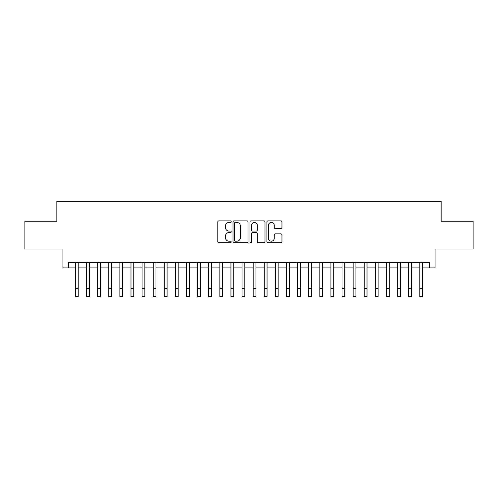 <?xml version="1.0" encoding="UTF-8"?>
<svg xmlns="http://www.w3.org/2000/svg" width="498" height="498" viewBox="0 0 498 498"><rect width="100%" height="100%" fill="white"/><g stroke="black" fill="none" stroke-linecap="round" stroke-linejoin="round"><path stroke-width="0.75" d="M231.228 221.672A0.766 0.766 0 0 0 230.462 220.907L218.877 220.907A1.089 1.089 0 0 0 217.788 221.996L217.788 241.623A1.089 1.089 0 0 0 218.877 242.713L230.462 242.713A0.766 0.766 0 0 0 231.228 241.953A0.766 0.766 0 0 0 230.462 241.188L228.968 241.188A3.486 3.486 0 0 1 225.476 237.695L225.476 236.064A3.486 3.486 0 0 1 228.968 232.572L230.462 232.572A0.766 0.766 0 0 0 231.228 231.813A0.766 0.766 0 0 0 230.462 231.047L228.968 231.047A3.486 3.486 0 0 1 225.476 227.561L225.476 225.924A3.486 3.486 0 0 1 228.968 222.432L230.462 222.432A0.766 0.766 0 0 0 231.228 221.672M280.866 228.594A1.089 1.089 0 0 0 281.955 227.505L281.955 221.996A1.089 1.089 0 0 0 280.866 220.907L267.999 220.907A1.089 1.089 0 0 0 266.909 221.996L266.909 241.623A1.089 1.089 0 0 0 267.999 242.713L280.866 242.713A1.089 1.089 0 0 0 281.955 241.623L281.955 234.975A1.089 1.089 0 0 0 280.866 233.879L275.357 233.879A1.089 1.089 0 0 0 274.267 234.975L274.267 238.268A2.92 2.92 0 0 1 271.354 241.188A2.92 2.92 0 0 1 268.434 238.268L268.434 225.351A2.92 2.92 0 0 1 271.354 222.432A2.92 2.92 0 0 1 274.267 225.351L274.267 227.505A1.089 1.089 0 0 0 275.357 228.594L280.866 228.594M68.5 267.912L68.5 262.359L429.5 262.359L429.5 267.912L435.053 267.912L435.053 249.025L473.1 249.025L473.1 221.255L441.166 221.255L441.166 201.267L56.834 201.267L56.834 221.255L24.9 221.255L24.9 249.025L62.947 249.025L62.947 267.912L75.441 267.912M248.048 221.996A1.089 1.089 0 0 0 246.958 220.907L234.091 220.907A1.089 1.089 0 0 0 233.002 221.996L233.002 241.623A1.089 1.089 0 0 0 234.091 242.713L246.958 242.713A1.089 1.089 0 0 0 248.048 241.623L248.048 221.996M251.042 220.907L263.909 220.907A1.089 1.089 0 0 1 264.998 221.996L264.998 241.623A1.089 1.089 0 0 1 263.909 242.713L258.406 242.713A1.089 1.089 0 0 1 257.317 241.623L257.317 233.662A1.089 1.089 0 0 0 256.221 232.572L252.573 232.572A1.089 1.089 0 0 0 251.478 233.662L251.478 241.953A0.766 0.766 0 0 1 250.718 242.713A0.766 0.766 0 0 1 249.952 241.953L249.952 221.996A1.089 1.089 0 0 1 251.042 220.907M78.217 267.912L86.546 267.912M89.323 267.912L97.658 267.912M100.434 267.912L108.763 267.912M111.54 267.912L119.875 267.912M122.651 267.912L130.98 267.912M133.757 267.912L142.086 267.912M144.862 267.912L153.197 267.912M155.974 267.912L164.303 267.912M167.079 267.912L175.408 267.912M178.191 267.912L186.52 267.912M189.296 267.912L197.625 267.912M200.401 267.912L208.737 267.912M211.513 267.912L219.842 267.912M222.618 267.912L230.948 267.912M233.724 267.912L242.059 267.912M244.835 267.912L253.165 267.912M255.941 267.912L264.276 267.912M267.053 267.912L275.382 267.912M278.158 267.912L286.487 267.912M289.263 267.912L297.599 267.912M300.375 267.912L308.704 267.912M311.48 267.912L319.809 267.912M322.592 267.912L330.921 267.912M333.697 267.912L342.026 267.912M344.803 267.912L353.138 267.912M355.914 267.912L364.243 267.912M367.02 267.912L375.349 267.912M378.125 267.912L386.46 267.912M389.237 267.912L397.566 267.912M400.342 267.912L408.677 267.912M411.454 267.912L419.783 267.912M422.559 267.912L429.5 267.912M235.286 222.432A0.766 0.766 0 0 0 234.527 223.197L234.527 240.422A0.766 0.766 0 0 0 235.286 241.188L236.867 241.188A3.486 3.486 0 0 0 240.36 237.695L240.36 225.924A3.486 3.486 0 0 0 236.867 222.432L235.286 222.432M257.317 225.407A2.92 2.92 0 0 0 254.397 222.488A2.92 2.92 0 0 0 251.478 225.407L251.478 229.958A1.089 1.089 0 0 0 252.573 231.047L256.221 231.047A1.089 1.089 0 0 0 257.317 229.958L257.317 225.407M75.441 288.404L78.217 288.404L78.217 296.733L75.441 296.733L75.441 262.359M78.217 288.404L78.217 262.359M86.546 296.733L89.323 296.733L86.546 296.733L86.546 262.359M89.323 296.733L89.323 262.359M97.658 296.733L100.434 296.733L97.658 296.733L97.658 262.359M100.434 296.733L100.434 262.359M108.763 296.733L111.54 296.733L108.763 296.733L108.763 262.359M111.54 296.733L111.54 262.359M119.875 296.733L122.651 296.733L119.875 296.733L119.875 262.359M122.651 296.733L122.651 262.359M130.98 296.733L133.757 296.733L130.98 296.733L130.98 262.359M133.757 296.733L133.757 262.359M142.086 296.733L144.862 296.733L142.086 296.733L142.086 262.359M144.862 296.733L144.862 262.359M153.197 296.733L155.974 296.733L153.197 296.733L153.197 262.359M155.974 296.733L155.974 262.359M164.303 296.733L167.079 296.733L164.303 296.733L164.303 262.359M167.079 296.733L167.079 262.359M175.408 296.733L178.191 296.733L175.408 296.733L175.408 262.359M178.191 296.733L178.191 262.359M186.52 296.733L189.296 296.733L186.52 296.733L186.52 262.359M189.296 296.733L189.296 262.359M197.625 296.733L200.401 296.733L197.625 296.733L197.625 262.359M200.401 296.733L200.401 262.359M208.737 296.733L211.513 296.733L208.737 296.733L208.737 262.359M211.513 296.733L211.513 262.359M219.842 296.733L222.618 296.733L219.842 296.733L219.842 262.359M222.618 296.733L222.618 262.359M230.948 296.733L233.724 296.733L230.948 296.733L230.948 262.359M233.724 296.733L233.724 262.359M242.059 296.733L244.835 296.733L242.059 296.733L242.059 262.359M244.835 296.733L244.835 262.359M253.165 296.733L255.941 296.733L253.165 296.733L253.165 262.359M255.941 296.733L255.941 262.359M264.276 296.733L267.053 296.733L264.276 296.733L264.276 262.359M267.053 296.733L267.053 262.359M275.382 296.733L278.158 296.733L275.382 296.733L275.382 262.359M278.158 296.733L278.158 262.359M286.487 296.733L289.263 296.733L286.487 296.733L286.487 262.359M289.263 296.733L289.263 262.359M297.599 296.733L300.375 296.733L297.599 296.733L297.599 262.359M300.375 296.733L300.375 262.359M308.704 296.733L311.48 296.733L308.704 296.733L308.704 262.359M311.48 296.733L311.48 262.359M319.809 296.733L322.592 296.733L319.809 296.733L319.809 262.359M322.592 296.733L322.592 262.359M330.921 296.733L333.697 296.733L330.921 296.733L330.921 262.359M333.697 296.733L333.697 262.359M342.026 296.733L344.803 296.733L342.026 296.733L342.026 262.359M344.803 296.733L344.803 262.359M353.138 296.733L355.914 296.733L353.138 296.733L353.138 262.359M355.914 296.733L355.914 262.359M364.243 296.733L367.02 296.733L364.243 296.733L364.243 262.359M367.02 296.733L367.02 262.359M375.349 296.733L378.125 296.733L375.349 296.733L375.349 262.359M378.125 296.733L378.125 262.359M386.46 296.733L389.237 296.733L386.46 296.733L386.46 262.359M389.237 296.733L389.237 262.359M397.566 296.733L400.342 296.733L397.566 296.733L397.566 262.359M400.342 296.733L400.342 262.359M408.677 296.733L411.454 296.733L408.677 296.733L408.677 262.359M411.454 296.733L411.454 262.359M419.783 296.733L422.559 296.733L419.783 296.733L419.783 262.359M422.559 296.733L422.559 262.359M86.546 288.404L89.323 288.404M97.658 288.404L100.434 288.404M108.763 288.404L111.54 288.404M119.875 288.404L122.651 288.404M130.98 288.404L133.757 288.404M142.086 288.404L144.862 288.404M153.197 288.404L155.974 288.404M164.303 288.404L167.079 288.404M175.408 288.404L178.191 288.404M186.52 288.404L189.296 288.404M197.625 288.404L200.401 288.404M208.737 288.404L211.513 288.404M219.842 288.404L222.618 288.404M230.948 288.404L233.724 288.404M242.059 288.404L244.835 288.404M253.165 288.404L255.941 288.404M264.276 288.404L267.053 288.404M275.382 288.404L278.158 288.404M286.487 288.404L289.263 288.404M297.599 288.404L300.375 288.404M308.704 288.404L311.48 288.404M319.809 288.404L322.592 288.404M330.921 288.404L333.697 288.404M342.026 288.404L344.803 288.404M353.138 288.404L355.914 288.404M364.243 288.404L367.02 288.404M375.349 288.404L378.125 288.404M386.46 288.404L389.237 288.404M397.566 288.404L400.342 288.404M408.677 288.404L411.454 288.404M419.783 288.404L422.559 288.404"/></g></svg>

